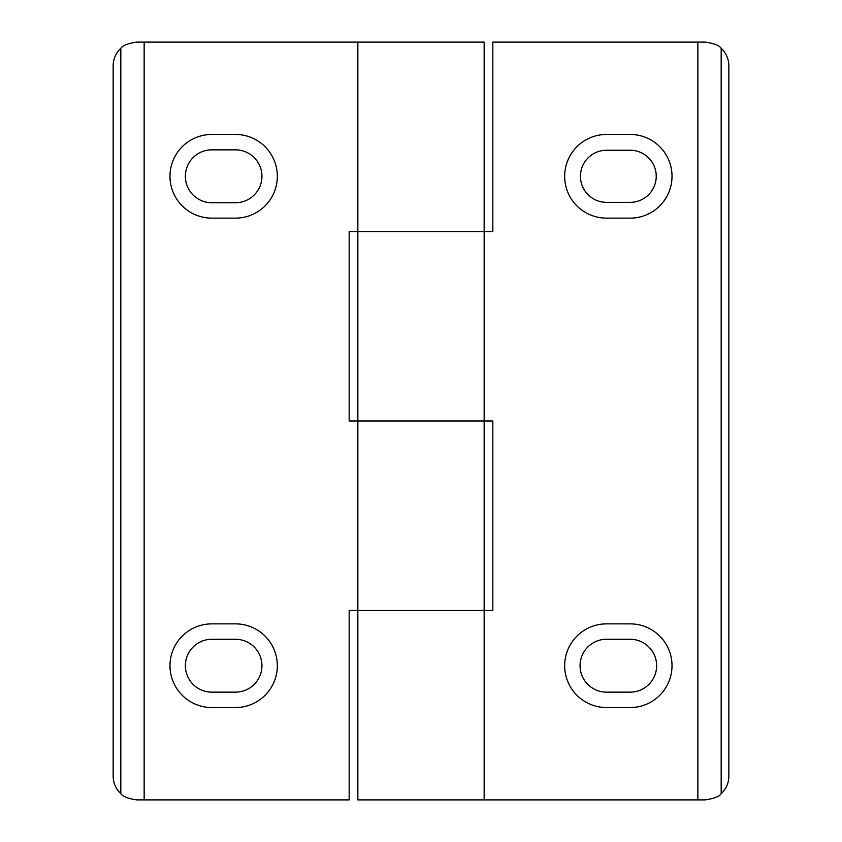 <?xml version="1.0" encoding="UTF-8"?>
<svg xmlns="http://www.w3.org/2000/svg" width="842" height="842" viewBox="0 0 842 842"><rect width="100%" height="100%" fill="white"/><g stroke="black" fill="none" stroke-linecap="round" stroke-linejoin="round"><path stroke-width="1.26" d="M484.15 799.9L484.15 421L492.833 421L492.833 610.45L357.85 610.45L357.85 799.9L705.175 799.9C713.995 798.605 719.331 796.532 721.173 793.68C726.162 788.933 728.73 783.113 728.856 776.219L728.856 65.781C728.73 58.887 726.162 53.067 721.173 48.32C719.363 45.489 714.027 43.416 705.175 42.1L492.833 42.1L492.833 231.55L349.167 231.55L349.167 421L357.85 421L357.85 42.1L136.825 42.1C128.005 43.395 122.669 45.468 120.827 48.32C115.838 53.067 113.27 58.887 113.144 65.781L113.144 776.219C113.27 783.113 115.838 788.933 120.827 793.68C122.637 796.511 127.973 798.584 136.825 799.9L144.15 799.9L144.15 42.1M606.503 639.267L630.184 639.267A26.449 26.449 0 0 1 656.634 665.706A26.449 26.449 0 0 1 630.184 692.145L606.503 692.145A26.439 26.439 0 0 1 580.054 665.706A26.439 26.439 0 0 1 606.503 639.267M606.503 150.244L630.184 150.244A26.049 26.049 0 0 1 656.234 176.294A26.049 26.049 0 0 1 630.184 202.343L606.503 202.343A26.049 26.049 0 0 1 580.454 176.294A26.049 26.049 0 0 1 606.503 150.244M606.503 623.869A41.837 41.837 0 0 0 564.666 665.706A41.837 41.837 0 0 0 606.503 707.543L630.184 707.543A41.837 41.837 0 0 0 672.021 665.706A41.837 41.837 0 0 0 630.184 623.869L606.503 623.869M606.503 134.457A41.837 41.837 0 0 0 564.666 176.294A41.837 41.837 0 0 0 606.503 218.131L630.184 218.131A41.837 41.837 0 0 0 672.021 176.294A41.837 41.837 0 0 0 630.184 134.457L606.503 134.457M484.15 610.45L357.85 610.45L357.85 421L484.15 421L484.15 231.55L357.85 231.55M211.816 639.267L235.497 639.267A26.449 26.449 0 0 1 261.946 665.706A26.449 26.449 0 0 1 235.497 692.145L211.816 692.145A26.439 26.439 0 0 1 185.366 665.706A26.439 26.439 0 0 1 211.816 639.267M211.816 149.855L235.497 149.855A26.439 26.439 0 0 1 261.946 176.294A26.439 26.439 0 0 1 235.497 202.733L211.816 202.733M211.816 149.844A26.449 26.449 0 0 0 185.366 176.294A26.449 26.449 0 0 0 211.816 202.743M211.816 623.869A41.837 41.837 0 0 0 169.979 665.706A41.837 41.837 0 0 0 211.816 707.543L235.497 707.543A41.837 41.837 0 0 0 277.334 665.706A41.837 41.837 0 0 0 235.497 623.869L211.816 623.869M211.816 134.457A41.837 41.837 0 0 0 169.979 176.294A41.837 41.837 0 0 0 211.816 218.131L235.497 218.131A41.837 41.837 0 0 0 277.334 176.294A41.837 41.837 0 0 0 235.497 134.457L211.816 134.457M144.15 799.9L349.167 799.9L349.167 610.45L357.85 610.45M484.15 421L357.85 421M484.15 231.55L484.15 42.1L357.85 42.1M721.173 793.68L721.173 48.32M697.85 799.9L697.85 42.1M120.827 793.68L120.827 48.32"/></g></svg>
